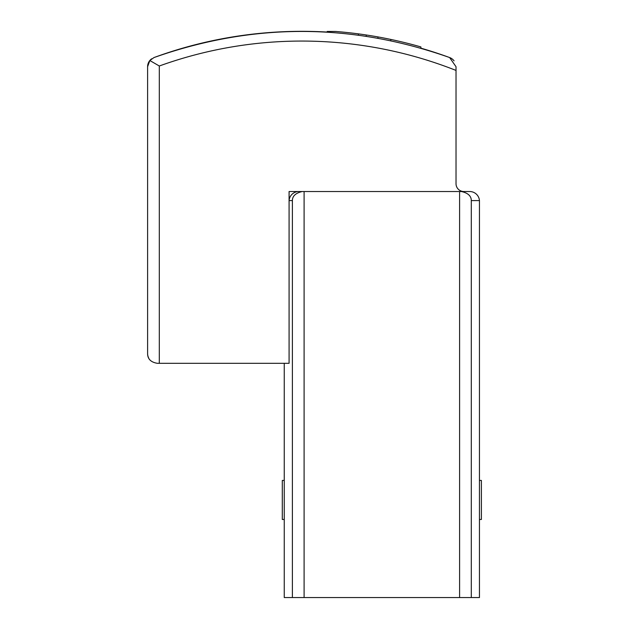 <?xml version="1.0" encoding="UTF-8"?>
<svg xmlns="http://www.w3.org/2000/svg" width="629" height="629" viewBox="0 0 629 629"><rect width="100%" height="100%" fill="white"/><g stroke="black" fill="none" stroke-linecap="round" stroke-linejoin="round"><path stroke-width="0.94" d="M463.832 191.53A7.807 7.807 0 0 1 456.025 183.723L456.025 66.721L449.625 57.553A429.45 429.45 0 0 0 420.887 48.158L420.887 46.923A430.621 430.621 0 0 0 390.821 39.438L390.821 40.641M454.059 60.856A9.757 9.757 0 0 0 449.625 57.553C351.084 22.746 252.543 22.746 154.003 57.553L149.828 60.518L147.603 66.721L147.603 353.545A9.757 9.757 0 0 0 148.609 357.862M377.943 38.117L377.943 36.914A430.621 430.621 0 0 0 335.595 31.458L327.19 31.458L327.19 32.071A429.45 429.45 0 0 0 154.003 57.553M151.668 58.796A9.757 9.757 0 0 0 147.603 66.721L147.603 353.545C147.603 358.986 150.85 362.241 157.36 363.31L289.081 363.31L289.081 191.53L461.466 191.53C468.015 193.017 471.294 196.036 471.302 200.596L471.302 597.55L479.447 597.55L479.447 200.596A9.757 9.757 180 0 0 469.714 191.53L459.595 191.53L459.595 597.55L471.302 597.55M147.603 66.721L149.828 60.518L159.31 65.998A419.685 419.685 0 0 1 456.025 70.424L456.025 66.721M159.31 363.31L157.36 363.31L159.31 363.31L159.31 65.998M366.227 34.98L366.227 36.175M377.943 36.914A430.621 430.621 0 0 1 390.821 39.438M358.42 33.872L358.42 35.067M328.362 31.458L328.362 32.142M284.245 363.31L284.245 597.55L459.595 597.55M302.227 191.53L289.088 191.53L289.088 200.596L292.391 200.596C292.406 196.028 295.685 193.009 302.227 191.53L304.098 191.53L304.098 597.55M479.447 200.596L471.302 200.596M289.088 200.596A9.757 9.757 -90 0 1 298.822 191.53M284.245 480.43L282.295 480.43L282.295 519.468L284.245 519.468M479.447 519.468L481.397 519.468L481.397 480.43L479.447 480.43M292.391 200.596L292.391 597.55"/></g></svg>
